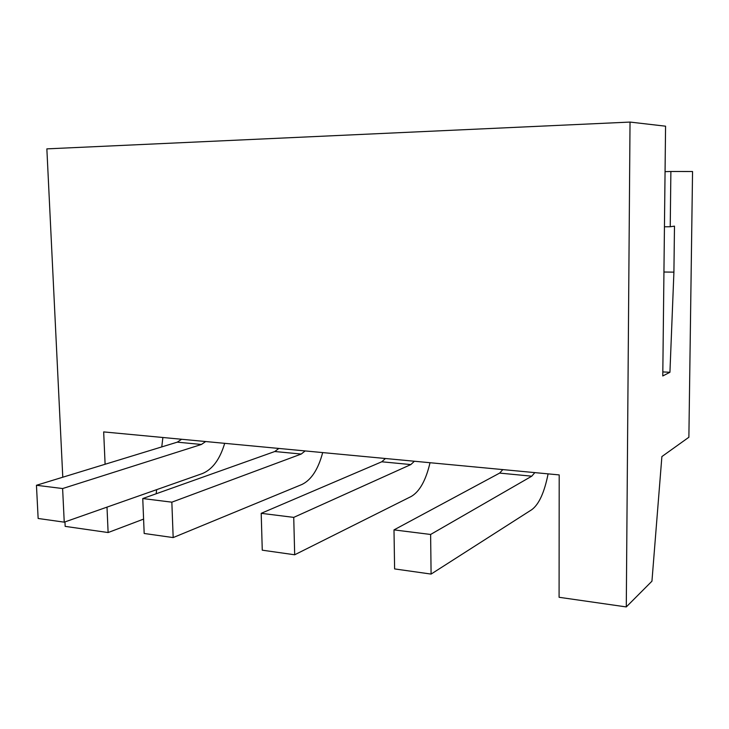 <?xml version="1.0" encoding="UTF-8"?>
<svg xmlns="http://www.w3.org/2000/svg" width="729" height="729" viewBox="0 0 729 729"><rect width="100%" height="100%" fill="white"/><g stroke="black" fill="none" stroke-linecap="round" stroke-linejoin="round"><path stroke-width="1.09" d="M662.779 375.964L669.933 372.282L673.915 272.145L674.48 226.145L670.233 226.746L670.88 171.497L692.55 171.515L688.878 437.254L661.886 456.573L651.945 581.186L626.284 606.929L630.029 122.071L665.568 126.19L662.779 375.964M662.825 371.918L669.933 372.282M663.937 272.017L673.915 272.145M143.586 519.103L108.12 532.544L65.173 526.374L64.954 521.918M62.785 477.213L46.856 148.871L630.029 122.071M664.447 226.774L670.233 226.746M105.104 464.255L103.673 431.905L559.198 474.916L559.088 597.288L626.284 606.929M665.058 171.643L670.88 171.497M108.12 532.544L106.999 507.12M162.886 437.5L161.765 446.904M156.653 489.651L156.161 493.77M278.824 448.444L274.797 451.515L142.756 498.545L171.844 502.172L173.174 537.583L144.178 533.473L142.756 498.545M305.169 450.932L301.223 454.049L171.844 502.172M322.692 452.591C318.209 469.321 311.301 479.946 301.979 484.457L173.174 537.583M394.608 568.921L393.997 529.892L430.62 534.466L431.094 574.078L394.608 568.921M502.828 469.594L499.638 473.094L393.997 529.892M262.267 550.185L261.201 513.325L293.732 517.38L294.689 554.778L262.267 550.185M385.431 458.514L381.768 461.785L261.201 513.325M534.822 472.62L531.769 476.183L430.62 534.466M430.028 462.724C425.9 480.311 419.649 491.546 411.274 496.44L294.689 554.778M414.391 461.247L410.837 464.573L293.732 517.38M181.612 439.268L177.284 442.157L36.45 485.277L62.612 488.548L64.243 522.164L38.145 518.474L36.45 485.277M205.669 441.537L201.414 444.471L62.612 488.548M224.687 443.332C219.921 459.297 212.494 469.367 202.425 473.549L64.243 522.164M548.099 473.868C544.417 492.394 538.995 504.322 531.824 509.644L431.094 574.078M274.797 451.515L301.223 454.049M499.638 473.094L531.769 476.183M177.284 442.157L201.414 444.471M381.768 461.785L410.837 464.573"/></g></svg>
